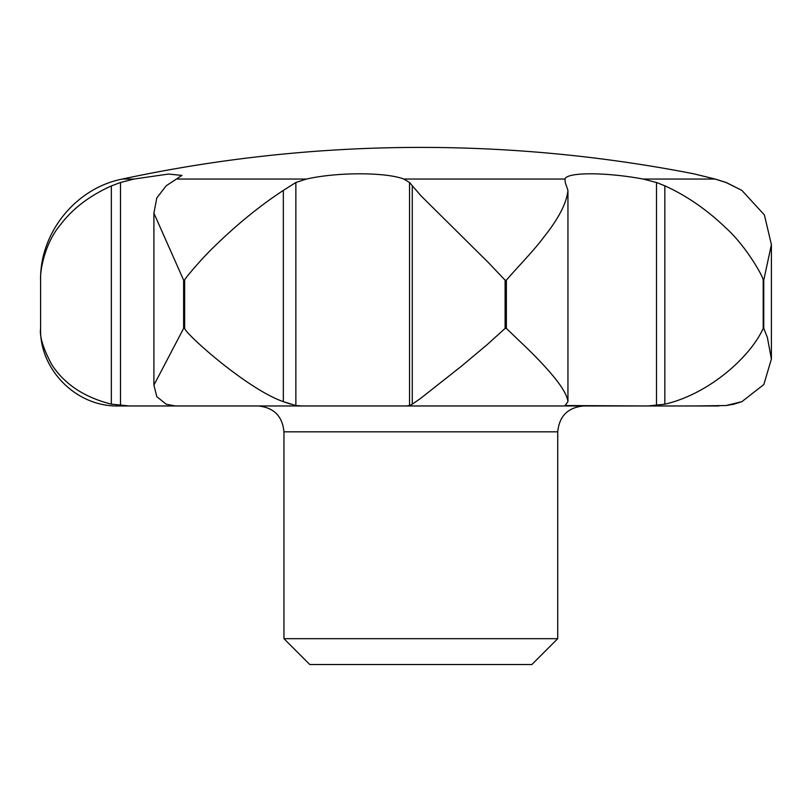 <?xml version="1.0" encoding="UTF-8"?>
<svg xmlns="http://www.w3.org/2000/svg" width="812" height="812" viewBox="0 0 812 812"><rect width="100%" height="100%" fill="white"/><g stroke="black" fill="none" stroke-linecap="round" stroke-linejoin="round"><path stroke-width="1.22" d="M283.956 638.679L557.732 638.679L531.87 664.531L309.808 664.531L283.956 638.679L283.956 431.822C282.424 416.12 273.806 407.502 258.104 405.97L564.756 405.97L567.943 401.656C567.152 395.099 561.447 385.649 550.851 373.317C542.599 363.685 532.327 353.078 520.025 341.507L506.383 328.403L506.383 280.17C515.336 269.513 533.849 250.705 543.705 237.266C558.565 218.722 566.644 203.101 567.943 190.404L565.253 182.487L564.979 179.046C566.817 171.971 606.168 172.154 643.114 179.046L656.502 182.487L664.845 185.816C686.607 195.682 707.008 209.77 726.029 228.081C746.055 246.066 763.381 276.872 763.189 280.17L763.189 328.403C750.582 356.519 709.556 393.83 664.845 404.193L664.845 185.816M557.732 638.679L557.732 431.822C559.265 416.12 567.882 407.502 583.584 405.97M505.105 280.17L505.105 328.403L487.027 344.765L461.592 366.07L420.839 398.235L412.273 404.193L409.522 405.543L406.112 405.97L302.531 405.97L295.862 405.543L283.347 401.656L283.347 190.404L295.862 182.487L306.479 179.046C337.65 171.971 385.923 172.154 403.797 179.046L409.522 182.487L420.839 195.662L488.56 262.763L505.105 280.17L506.383 280.17M403.797 179.046L564.979 179.046M664.845 404.193L647.915 405.97L565.253 405.543M302.531 405.97L129.301 405.97L111.335 404.132L111.335 185.938L120.491 182.487L134.01 179.046L168.52 174.052L181.908 175.412L166.145 185.816L156.797 197.976L153.904 213.14L183.624 280.17L183.624 328.403L153.904 385.132L156.817 396.642L166.145 404.193L175.382 405.97L303.505 405.97M290.716 404.193L283.347 401.656C247.792 389.395 186.547 335.031 184.659 328.403L184.659 280.17C183.948 279.48 201.731 258.663 212.896 247.924C236.16 225.076 259.647 205.903 283.347 190.404M567.943 401.656L567.943 190.404M741.853 401.666L733.875 404.193L726.212 405.543L693.519 405.97L726.009 405.543L741.894 401.656L763.828 384.543L771.4 359.026L767.37 337.437L763.757 328.403L763.757 280.17L771.4 244.615L764.396 214.957L741.894 190.404L726.009 182.487L715.057 179.046C686.556 172.063 686.617 172.063 715.23 179.046L726.212 182.487L741.853 190.384M111.335 404.132C84.265 397.332 64.392 384.137 51.714 364.537C43.127 348.389 39.423 336.341 40.6 328.403L40.6 279.978M129.301 405.97L118.166 405.97C75.445 406.771 39.28 368.577 40.6 328.403L40.6 280.17C39.879 268.011 46.223 241.174 60.464 224.762C72.512 208.745 89.472 195.804 111.335 185.938M412.273 404.193L412.273 185.816M693.519 173.758L693.529 173.758A1423.812 1423.812 0 0 0 122.348 179.046L134.01 179.046M643.114 179.046L715.057 179.046C686.556 172.063 686.617 172.063 715.23 179.046M565.69 405.97L718.914 405.97M129.646 405.97L181.289 405.97M647.915 405.97L718.721 405.97M406.112 405.97L564.756 405.97M177.31 179.046L306.479 179.046M283.956 431.822L557.732 431.822M505.105 328.403L506.383 328.403M120.491 405.543L120.491 182.487M295.862 405.543L295.862 182.487M409.522 405.543L409.522 182.487M656.502 405.543L656.502 182.487M763.189 328.403L763.757 328.403M183.624 328.403L184.659 328.403M763.189 280.17L763.757 280.17M183.624 280.17L184.659 280.17M771.4 244.615L771.4 359.026M153.904 213.14L153.904 385.132M40.6 280.018C39.808 232.648 75.841 188.14 122.348 179.046"/></g></svg>

